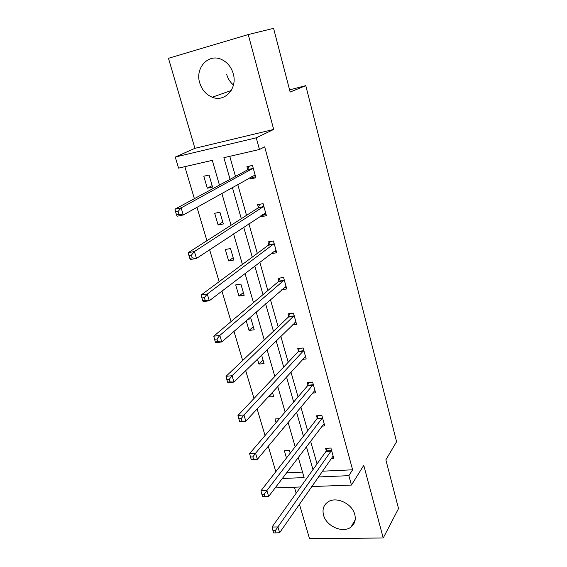 <?xml version="1.0" encoding="UTF-8"?>
<svg xmlns="http://www.w3.org/2000/svg" width="567" height="567" viewBox="0 0 567 567"><rect width="100%" height="100%" fill="white"/><g stroke="black" fill="none" stroke-linecap="round" stroke-linejoin="round"><path stroke-width="0.85" d="M233.462 84.993C230.181 82.25 227.92 78.714 226.665 74.383M233.221 73.632C237.779 88.402 224.815 102.57 212.264 97.219C206.126 94.696 201.951 89.933 199.74 82.924C194.793 67.941 208.635 52.887 221.846 59.62C227.459 62.398 231.244 67.069 233.221 73.632M354.765 514.475C356.048 519.804 354.793 524 350.987 527.062C342.985 533.625 326.266 526.268 323.551 515.148C322.127 509.4 323.615 504.984 328.024 501.901C336.188 496.16 352.213 503.609 354.765 514.475M299.411 504.233L309.518 538.65L383.228 537.998L363.759 465.372L351.441 485.068L311.68 486.557M248.247 34.552L168.47 58.295L194.913 148.334L273.684 129.446L248.247 34.552L273.577 28.35L290.155 92.052L305.783 85.652L396.588 441.7L385.858 459.865L398.53 508.571L383.228 537.998M294.415 487.209L296.172 493.198M184.842 166.677L194.382 198.663M196.962 207.302L206.927 240.699M209.62 249.735L219.145 281.664M221.952 291.077L231.06 321.588M233.973 331.355L242.676 360.513M245.688 370.612L254.002 398.481M257.106 408.892L265.051 435.52M268.248 446.222L275.838 471.666M219.45 185.083L212.292 160.355L178.57 168.123L175.246 157.052L256.263 137.816L259.466 149.482L223.873 157.683L230.06 179.335M194.913 148.334L175.246 157.052M305.783 85.652L289.581 89.862M266.079 214.446L263.705 214.9L260.926 216.75L266.426 215.694L263.081 203.631L257.567 204.73L258.318 207.423M260.926 216.75L260.692 215.928M281.827 289.702L286.767 288.964L283.571 277.447L278.121 278.291L278.836 280.871M279.014 281.494L278.9 281.097M302.551 359.372L306.194 358.975L303.139 347.968L297.753 348.585L298.44 351.044M321.914 426.143L324.785 425.937L321.858 415.405L316.535 415.809L317.194 418.17M229.77 156.322L235.468 176.401M237.736 184.403L246.517 215.354M248.899 223.738L257.312 253.385M259.792 262.131L267.844 290.524M270.431 299.617L278.142 326.805M280.814 336.231L288.199 362.263M290.963 372.002L298.029 396.921M300.879 406.95L307.647 430.807M310.574 441.112L317.045 463.941M322.354 471.191L352.617 469.802L264.676 146.825L259.466 149.482M331.185 458.476L333.779 458.334L330.915 448.029L325.621 448.341L326.266 450.645M312.374 393.108L315.592 392.825L312.601 382.059L307.25 382.569L307.924 384.972M292.395 324.898L296.591 324.367L293.465 313.104L288.043 313.834L288.752 316.351M288.936 317.024L288.816 316.592M276.292 251.224L273.925 251.628L271.239 253.676L276.71 252.747L273.443 240.968L267.957 241.932L268.694 244.568M268.857 245.157L268.758 244.788M255.632 176.805L253.243 177.322L250.366 178.945L255.901 177.762L252.471 165.415L246.928 166.648L247.701 169.405M250.366 178.945L249.969 177.535M352.617 469.802L348.861 475.663L351.441 485.068M273.684 129.446L256.263 137.816M300.616 486.975L275.108 487.932M318.342 476.967L348.861 475.663M232.364 187.415L241.301 218.692M243.718 227.169L252.272 257.113M254.796 265.951L262.989 294.627M265.611 303.813L273.45 331.263M276.172 340.781L283.677 367.055M286.484 376.878L293.663 402.031M296.555 412.152L303.43 436.221M306.4 446.619L312.977 469.646M282.253 478.505L304.096 477.577L298.249 457.378M295.187 446.803L288.107 422.323M285.123 412.025L277.717 386.432M274.825 376.431L267.078 349.676M264.279 339.98L256.185 312.02M253.477 302.658L245.015 273.436M242.407 264.42L233.569 233.88M231.074 225.241L221.839 193.333M286.548 472.828L302.509 472.098M209.074 175.054L212.575 187.06L207.316 188.194L203.801 176.231L209.074 175.054M219.918 212.228L223.341 223.965L218.104 224.971L214.673 213.27L219.918 212.228M230.514 248.559L233.866 260.033L228.65 260.919L225.297 249.487L230.514 248.559M240.876 284.081L244.15 295.301L238.969 296.073L235.688 284.889L240.876 284.081M247.885 319.242L251.011 318.824L254.214 329.796L249.055 330.455L246.198 320.709M261.578 355.055L264.059 363.539L258.928 364.099L257.461 359.095M272.415 392.208L273.684 396.56L268.588 397.013L268.446 396.539M282.997 428.475L282.628 428.914M276.094 422.599L275.03 418.985L279.467 418.644M286.477 457.994L284.351 450.744L289.404 450.446L290.212 453.203M272.557 392.683L268.588 397.013M263.031 360.024L258.928 364.099M253.293 326.656L249.055 330.455M243.349 292.551L238.969 296.073M233.179 257.694L228.65 260.919M222.788 222.051L218.104 224.971M212.15 185.607L207.316 188.194M331.22 451.197L325.926 451.495L272.032 527.034L277.908 526.941L331.553 450.34M275.321 530.606L272.968 530.641L273.67 532.937L276.023 532.909L275.321 530.606L277.908 526.941L279.651 532.689L333.141 456.038M325.926 451.495L326.953 448.263M272.032 527.034L272.968 530.641M276.023 532.909L279.651 532.689M322.169 418.595L316.84 418.992L260.962 490.774L266.873 490.554L322.517 417.766M264.236 494.211L266.873 490.554L268.659 496.451L262.585 496.649L264.952 496.572L264.236 494.211L261.869 494.289L262.585 496.649M324.133 423.584L268.659 496.451L264.952 496.572M316.84 418.992L317.952 415.703M260.962 490.774L261.869 494.289M312.913 385.276L307.555 385.78L249.608 453.593L255.554 453.246L313.275 384.476M252.868 456.889L255.554 453.246L257.39 459.291L251.443 459.61L253.605 459.305L252.868 456.889L250.486 457.016L251.224 459.433M314.926 390.422L257.39 459.291L253.605 459.305M307.555 385.78L308.76 382.42M249.608 453.593L250.486 457.016M304.961 356.742L305.556 356.678M303.451 351.214L298.065 351.823L237.963 415.462L243.952 414.98L303.827 350.434M241.209 418.602L243.952 414.98L245.83 421.182L239.848 421.635L239.565 421.267L241.96 421.09L241.209 418.602L238.806 418.793L239.565 421.267M305.514 356.515L245.83 421.182L241.96 421.09M298.065 351.823L299.369 348.4M237.963 415.462L238.806 418.793M294.89 322.46L296.024 322.311M293.777 316.379L288.355 317.102L226.02 376.339L232.038 375.715L294.167 315.628M229.245 379.323L232.038 375.715L233.973 382.08L227.955 382.675L227.608 382.115L230.018 381.874L229.245 379.323L226.828 379.571L227.608 382.115M295.896 321.85L233.973 382.08L230.018 381.874M288.355 317.102L289.772 313.601M226.02 376.339L226.828 379.571M284.414 287.448L286.264 287.164M283.883 280.75L278.432 281.586L213.759 336.196L219.819 335.423L284.287 280.027M216.963 339.009L219.819 335.423L221.796 341.951L215.743 342.702L215.332 341.922L217.763 341.625L216.963 339.009L214.532 339.314L215.332 341.922M286.052 286.392L221.796 341.951L217.763 341.625M278.432 281.586L279.978 278.007M213.759 336.196L214.532 339.314M273.755 244.299L268.276 245.256L201.179 294.982L207.267 294.046L274.173 243.612M204.354 297.611L207.267 294.046L209.301 300.751L203.213 301.658L202.731 300.666L205.176 300.297L204.354 297.611L201.909 297.98L202.731 300.666M275.98 250.118L209.301 300.751L205.176 300.297M268.276 245.256L269.977 241.577M201.179 294.982L201.909 297.98M263.393 206.99L257.879 208.082L188.251 252.655L194.382 251.557L263.832 206.338M191.405 255.1L194.382 251.557L196.473 258.446L190.349 259.516L189.789 258.29L192.248 257.857L191.405 255.1L188.946 255.533L189.789 258.29M265.682 213.001L196.473 258.446L192.248 257.857M257.879 208.082L259.764 204.29M263.705 214.9L262.627 214.645M188.251 252.655L188.946 255.533M252.79 168.803L247.24 170.029L174.976 209.173L181.142 207.905L253.243 168.186M178.102 211.413L181.142 207.905L183.283 214.978L177.124 216.218L176.493 214.751L178.966 214.248L178.102 211.413L175.628 211.916L176.493 214.751M255.136 175.005L183.283 214.978L178.966 214.248M247.24 170.029L249.331 166.11M253.243 177.322L251.365 176.748M174.976 209.173L175.628 211.916M331.475 450.63L326.181 450.928M322.432 418.049L317.109 418.446M313.182 384.745L307.831 385.248M303.735 350.704L298.348 351.313M294.067 315.89L288.653 316.613M284.187 280.282L278.737 281.126M274.074 243.853L268.588 244.816M265.491 212.958L265.051 213.043M263.726 206.572L258.212 207.664M254.944 174.948L254.342 175.075M253.13 168.413L247.588 169.632M212.264 97.219L231.216 90.5M350.987 527.062L355.176 519.882M293.798 316.358L288.376 317.081M283.947 280.686L278.496 281.523M273.868 244.193L268.382 245.157M263.549 206.849L258.035 207.94M252.995 168.633L247.446 169.852"/></g></svg>
